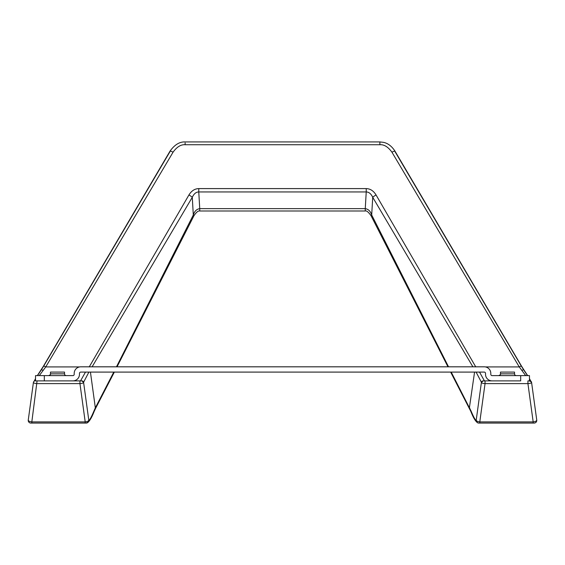 <?xml version="1.0" encoding="UTF-8"?>
<svg xmlns="http://www.w3.org/2000/svg" width="565" height="565" viewBox="0 0 565 565"><rect width="100%" height="100%" fill="white"/><g stroke="black" fill="none" stroke-linecap="round" stroke-linejoin="round"><path stroke-width="0.85" d="M66.289 375.612A1.759 1.759 0 0 1 64.53 373.853L64.53 372.095L50.469 372.095L50.469 373.853L64.53 373.853M516.29 375.612A1.759 1.759 0 0 1 514.531 373.853L514.531 372.095L500.47 372.095L500.47 373.853L514.531 373.853A1.759 1.759 0 0 0 516.29 375.612A1.759 1.759 0 0 1 514.531 373.853M35.524 380.881L35.524 375.612L72.906 375.612A1.292 1.292 0 0 0 74.199 374.312L74.199 373.387A6.568 6.568 0 0 1 80.767 366.819L484.233 366.819A6.568 6.568 0 0 1 490.801 373.387L490.801 374.312A1.292 1.292 0 0 0 492.094 375.612L529.469 375.612L529.469 380.881M72.906 380.881A6.568 6.568 0 0 0 79.474 374.312L79.474 373.387A1.292 1.292 0 0 1 80.767 372.095L484.233 372.095A1.292 1.292 0 0 1 485.526 373.387L485.526 374.312A6.568 6.568 0 0 0 492.094 380.881L520.683 380.881L520.683 375.612M492.094 380.881L485.045 380.881L485.045 383.614C482.793 383.437 481.578 383.035 481.401 382.399L483.139 380.881L520.683 380.881M531.58 382.406L536.743 420.077C536.609 421.024 535.415 421.631 533.176 421.9L527.929 383.614L527.929 380.881L529.836 380.881A1.759 1.759 0 0 1 531.58 382.406C531.397 383.035 530.182 383.437 527.929 383.614L485.045 383.614L479.791 421.9L533.176 421.9L533.176 423.072L478.795 423.072A2.634 2.606 90 0 1 476.189 420.381C475.214 419.993 473.527 416.914 471.118 411.143L470.836 411.426L471.224 411.426M481.401 382.406L476.224 420.077C476.359 421.017 477.545 421.631 479.791 421.9L479.791 423.072L478.838 423.072A2.634 2.634 -90 0 1 476.224 420.07L481.401 382.399A1.759 1.759 -90 0 1 483.139 380.881M513.034 423.072L501.96 423.072M89.228 366.918L188.936 194.96C191.464 190.836 194.741 188.717 198.767 188.597L198.767 191.945C196.083 191.987 193.915 193.781 192.277 197.305L92.116 366.819M116.461 366.819L193.308 214.982C194.494 211.232 196.641 209.121 199.742 208.647L199.742 210.992C198.301 210.597 196.373 212.157 193.972 215.689L193.972 215.689A5.276 0.572 27.6 0 1 193.011 215.555M90.435 372.095L95.337 407.845L93.882 411.143C91.474 416.914 89.779 419.993 88.811 420.381A2.634 2.606 90 0 1 86.205 423.072L85.209 423.072L85.209 421.9C87.448 421.631 88.641 421.017 88.776 420.07L83.599 382.406L88.776 420.07A2.634 2.634 -90 0 1 86.163 423.072L30.87 423.072A2.634 2.634 0 0 1 28.257 420.077L33.42 382.406A1.759 1.759 0 0 1 35.164 380.881L81.861 380.881A1.759 1.759 90 0 1 83.599 382.399L83.599 382.406C83.422 383.035 82.208 383.437 79.948 383.614L79.948 380.881M93.882 411.143L94.164 411.426L95.669 408.205L95.337 407.845L113.777 372.095M86.163 423.072L88.154 422.168L88.776 420.07M41.337 369.856L43.533 366.353A2.634 0.473 30.4 0 1 43.47 366.127A2.634 0.473 30.4 0 1 45.744 366.918L39.289 375.612M80.71 380.881A2.634 2.634 -11.5 0 0 80.555 380.881L85.477 372.095M34.274 381.121L35.524 378.84M37.488 375.612L40.963 370.407A2.634 0.911 34.3 0 1 41.005 370.026L41.005 370.026A2.634 0.911 34.3 0 1 43.18 370.442M88.896 372.095L83.281 382.858M198.767 188.597L366.233 188.597C370.259 188.717 373.536 190.836 376.064 194.96A4.393 0.784 149.6 0 0 372.723 197.305C371.078 193.781 368.917 191.987 366.233 191.945L365.258 208.647C368.359 209.121 370.499 211.232 371.692 214.982L448.539 366.819M451.216 372.095L471.118 411.143M501.96 380.881L513.034 380.881M536.743 420.077A2.634 2.634 0 0 1 534.13 423.072L533.176 423.072M479.523 372.095L484.438 380.881A2.634 2.634 -168.5 0 0 484.29 380.881M525.704 375.612L519.249 366.918L485.356 366.918M379.871 142.931L379.871 141.928L383.571 142.366C388.028 143.341 391.835 146.271 394.984 151.152L394.984 151.152A3.517 0.629 149.6 0 1 394.907 151.455L521.467 366.353A2.634 0.473 149.6 0 0 521.523 366.127L523.995 370.026A2.634 0.911 145.7 0 1 524.03 370.407L527.505 375.612M529.469 378.84L530.719 381.121M481.719 382.858L476.104 372.095M31.824 423.072L31.824 421.9L85.209 421.9L79.948 383.614L37.071 383.614C34.818 383.437 33.603 383.035 33.42 382.406M28.257 420.077C28.391 421.024 29.578 421.631 31.824 421.9L37.071 380.881M188.936 194.96A4.393 0.784 30.4 0 1 192.277 197.305L193.308 214.982A5.276 0.572 27.6 0 1 193.972 215.689L117.033 366.819M366.233 188.597L366.233 191.945L198.767 191.945L199.742 208.647L365.258 208.647L365.258 210.992L199.742 210.992M43.533 366.353L170.093 151.455A3.517 0.629 30.4 0 1 170.016 151.152L170.016 151.152A3.517 0.629 30.4 0 1 173.045 152.211L45.744 366.918L79.644 366.918M185.129 142.931L185.129 144.725C180.899 144.414 176.866 146.914 173.045 152.211M37.332 375.612L43.47 366.127L170.016 151.152C174.578 144.746 179.614 141.674 185.129 141.928L379.871 141.928L379.871 144.725L185.129 144.725M391.955 152.211L519.249 366.918A2.634 0.473 149.6 0 1 521.523 366.127L394.984 151.152A3.517 0.629 149.6 0 0 391.955 152.211C388.134 146.914 384.101 144.414 379.871 144.725M527.668 375.612L523.995 370.026A2.634 0.911 145.7 0 0 521.82 370.442M86.205 423.072C88.571 422.832 91.226 418.955 94.164 411.426L93.776 411.426M114.342 372.095L95.669 408.205L95.195 408.135M472.884 366.819L372.723 197.305L371.692 214.982A5.276 0.572 152.4 0 0 371.028 215.689L447.967 366.819M474.565 372.095L469.331 408.205L469.805 408.135M44.317 375.612L44.317 380.881M376.064 194.96L475.772 366.918M521.467 366.353L523.663 369.856M50.469 373.853C50.914 374.284 50.327 374.863 48.71 375.612M500.47 373.853C500.915 374.284 500.329 374.863 498.711 375.612M83.599 382.406L81.861 380.881M34.126 381.22L35.524 378.628M529.469 378.628L530.874 381.22M531.383 382.272C531.679 381.989 530.902 381.523 529.066 380.881M365.258 210.992C366.565 210.498 368.493 212.066 371.028 215.689M450.658 372.095L470.836 411.426C473.795 419.025 476.45 422.91 478.795 423.072M476.224 420.077C476.493 422.083 477.361 423.079 478.838 423.072"/></g></svg>
